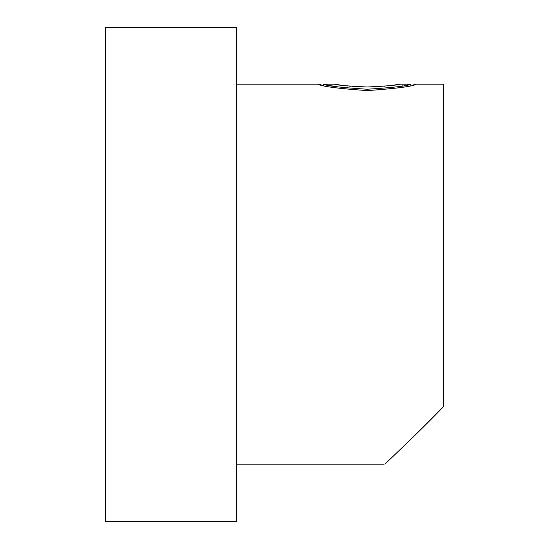 <?xml version="1.0" encoding="UTF-8"?>
<svg xmlns="http://www.w3.org/2000/svg" width="549" height="549" viewBox="0 0 549 549"><rect width="100%" height="100%" fill="white"/><g stroke="black" fill="none" stroke-linecap="round" stroke-linejoin="round"><path stroke-width="0.82" d="M236.324 274.5L236.324 27.45L105.435 27.45L105.435 521.55L236.324 521.55L236.324 274.5M443.565 406.596C422.915 428.028 397.881 451.889 385.124 463.898L408.257 441.821L443.565 406.596L443.565 84.169L416.293 84.169L412.745 85.054M426.099 424.308L425.701 424.7M424.816 425.585L422.744 427.644M400.845 448.965L398.533 451.182M416.293 84.169C413.493 86.317 397.133 88.464 367.212 90.606C337.292 88.464 320.932 86.317 318.132 84.169L321.68 85.054M323.581 85.5L323.581 84.169C325.962 85.85 340.504 87.538 367.212 89.233C393.914 87.538 408.463 85.85 410.844 84.169L407.138 84.985M363.74 86.968L367.212 87.003C347.153 86.056 336.242 85.116 334.492 84.169L323.581 84.169L327.286 84.985M328.309 85.198L330.34 85.603M331.575 85.836L334.492 86.371M406.116 85.198L404.085 85.603M402.849 85.836L401.841 86.028M400.743 86.227L399.933 86.371M410.844 85.5L410.844 84.169L399.933 84.169L392.892 85.253M334.492 84.169L341.526 85.253M345.417 85.74L346.09 85.816M346.632 85.877L347.462 85.967M349.631 86.179L350.619 86.268M352.801 86.447L354.407 86.564M357.433 86.749L360 86.866M389.008 85.74L388.335 85.816M387.793 85.877L386.963 85.967M384.794 86.179L383.806 86.268M381.624 86.447L380.018 86.564M376.991 86.749L374.425 86.866M370.685 86.968L368.29 86.996M367.212 87.003C387.271 86.056 398.183 85.116 399.933 84.169M236.324 464.831L384.135 464.831M236.324 84.169L318.132 84.169"/></g></svg>
